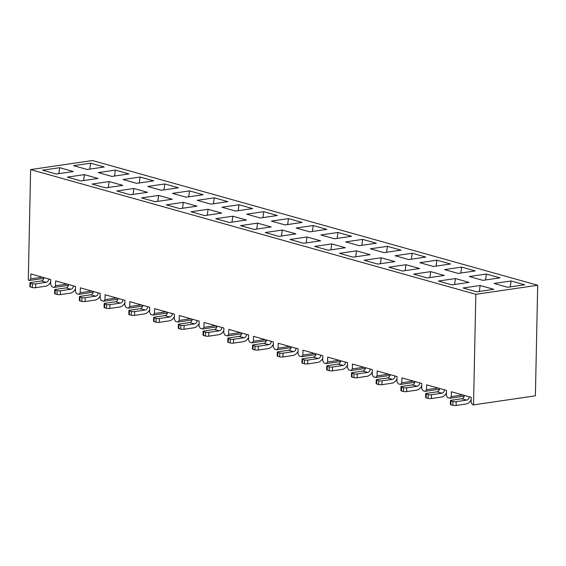 <?xml version="1.0" encoding="UTF-8"?>
<svg xmlns="http://www.w3.org/2000/svg" width="566" height="566" viewBox="0 0 566 566"><rect width="100%" height="100%" fill="white"/><g stroke="black" fill="none" stroke-linecap="round" stroke-linejoin="round"><path stroke-width="0.85" d="M92.47 160.532L537.7 285.257L535.386 395.825L473.53 404.874L475.843 294.306L30.614 169.588L92.47 160.532L30.614 169.588L28.3 280.156L30.614 169.588L475.843 294.306L537.7 285.257L92.47 160.532M323.95 362.976L326.285 363.627L327.594 361.999L327.693 357.118L347.559 362.686L347.46 367.567L348.684 369.902L351.019 370.553L352.328 368.926L352.434 364.051L372.294 369.612L372.195 374.494L373.418 376.829L375.753 377.487L377.062 375.859L377.168 370.978L397.028 376.539L396.929 381.42L398.153 383.762L400.487 384.413L401.796 382.786L401.902 377.904L421.769 383.472L421.663 388.354L422.887 390.689L425.229 391.339L426.531 389.712L426.637 384.838L446.503 390.398L446.397 395.28L447.621 397.615L449.963 398.273L451.265 396.646L451.371 391.764L471.237 397.332L471.131 402.207L472.355 404.548L473.53 404.874L535.386 395.825L537.7 285.257L475.843 294.306L473.53 404.874L472.355 404.548L471.131 402.207L471.237 397.332L451.371 391.764L451.265 396.646L462.776 394.962L451.265 396.646L449.963 398.273L464.191 396.193L449.963 398.273L447.621 397.615L446.397 395.28L446.503 390.398L426.637 384.838L426.531 389.712L438.042 388.028L426.531 389.712L425.229 391.339L439.457 389.259L425.229 391.339L422.887 390.689L421.663 388.354L421.769 383.472L401.902 377.904L401.796 382.786L413.307 381.102L401.796 382.786L400.487 384.413L414.722 382.333L400.487 384.413L398.153 383.762L396.929 381.42L397.028 376.539L377.168 370.978L377.062 375.859L388.573 374.176L377.062 375.859L375.753 377.487L389.988 375.407L375.753 377.487L373.418 376.829L372.195 374.494L372.294 369.612L352.434 364.051L352.328 368.926L363.839 367.242L352.328 368.926L351.019 370.553L365.254 368.473L351.019 370.553L348.684 369.902L347.46 367.567L347.559 362.686L327.693 357.118L327.594 361.999L339.105 360.316L327.594 361.999L326.285 363.627L340.52 361.547L326.285 363.627L323.95 362.976L322.726 360.634L322.825 355.752L322.726 360.634L323.95 362.976M28.3 280.156L29.467 280.481L30.776 278.854L30.875 273.972L50.742 279.54L50.643 284.415L51.867 286.757L54.202 287.408L55.51 285.78L55.617 280.899L75.476 286.467L75.377 291.349L76.601 293.683L78.936 294.341L80.245 292.714L80.351 287.832L100.21 293.393L100.111 298.275L101.335 300.61L103.67 301.268L104.979 299.64L105.085 294.759L124.952 300.327L124.845 305.201L126.069 307.543L128.411 308.194L129.713 306.567L129.819 301.685L149.686 307.253L149.58 312.135L150.804 314.47L153.145 315.128L154.447 313.5L154.553 308.619L174.42 314.18L174.314 319.061L175.538 321.396L177.88 322.054L179.181 320.427L179.288 315.545L199.154 321.113L199.048 325.988L200.272 328.33L202.614 328.98L203.923 327.353L204.022 322.471L223.888 328.039L223.782 332.921L225.013 335.256L227.348 335.914L228.657 334.287L228.756 329.405L248.623 334.966L248.524 339.848L249.748 342.189L252.082 342.84L253.391 341.213L253.49 336.331L273.357 341.899L273.258 346.781L274.482 349.116L276.816 349.767L278.125 348.14L278.224 343.265L298.091 348.826L297.992 353.708L299.216 356.042L301.551 356.7L302.86 355.073L302.959 350.191L322.825 355.752L302.959 350.191L302.86 355.073L314.371 353.389L302.86 355.073L301.551 356.7L315.786 354.613L301.551 356.7L299.216 356.042L297.992 353.708L298.091 348.826L278.224 343.265L278.125 348.14L289.636 346.456L278.125 348.14L276.816 349.767L291.044 347.687L276.816 349.767L274.482 349.116L273.258 346.781L273.357 341.899L253.49 336.331L253.391 341.213L264.902 339.529L253.391 341.213L252.082 342.84L266.31 340.76L252.082 342.84L249.748 342.189L248.524 339.848L248.623 334.966L228.756 329.405L228.657 334.287L240.168 332.603L228.657 334.287L227.348 335.914L241.576 333.827L227.348 335.914L225.013 335.256L223.782 332.921L223.888 328.039L204.022 322.471L203.923 327.353L215.434 325.669L203.923 327.353L202.614 328.98L216.842 326.9L202.614 328.98L200.272 328.33L199.048 325.988L199.154 321.113L179.288 315.545L179.181 320.427L190.7 318.743L179.181 320.427L177.88 322.054L192.107 319.974L177.88 322.054L175.538 321.396L174.314 319.061L174.42 314.18L154.553 308.619L154.447 313.5L165.958 311.816L154.447 313.5L153.145 315.128L167.373 313.04L153.145 315.128L150.804 314.47L149.58 312.135L149.686 307.253L129.819 301.685L129.713 306.567L141.224 304.883L129.713 306.567L128.411 308.194L142.639 306.114L128.411 308.194L126.069 307.543L124.845 305.201L124.952 300.327L105.085 294.759L104.979 299.64L116.49 297.957L104.979 299.64L103.67 301.268L117.905 299.188L103.67 301.268L101.335 300.61L100.111 298.275L100.21 293.393L80.351 287.832L80.245 292.714L91.756 291.023L80.245 292.714L78.936 294.341L93.171 292.254L78.936 294.341L76.601 293.683L75.377 291.349L75.476 286.467L55.617 280.899L55.51 285.78L67.021 284.097L55.51 285.78L54.202 287.408L68.436 285.328L54.202 287.408L51.867 286.757L50.643 284.415L50.742 279.54L30.875 273.972L30.776 278.854L42.287 277.17L30.776 278.854L29.467 280.481L43.702 278.401L29.467 280.481L28.3 280.156M376.312 243.21L359.269 245.708L345.635 241.887L362.679 239.397L376.312 243.21L362.679 239.397L361.865 245.326L362.679 239.397L345.635 241.887L359.269 245.708L376.312 243.21M203.166 194.711L186.122 197.201L172.489 193.388L189.539 190.891L203.166 194.711L189.539 190.891L188.726 196.827L189.539 190.891L172.489 193.388L186.122 197.201L188.711 196.819L186.108 197.201L203.166 194.711M401.046 250.144L384.003 252.634L370.369 248.814L387.413 246.323L401.046 250.144L387.413 246.323L370.369 248.814L384.003 252.634L386.599 252.252L387.413 246.323L386.585 252.252L383.981 252.634L401.046 250.144M277.375 215.497L260.325 217.995L246.691 214.174L263.742 211.677L277.375 215.497L263.742 211.677L262.928 217.613L263.742 211.677L246.691 214.174L260.325 217.995L277.375 215.497M153.697 180.851L136.654 183.349L123.02 179.528L140.064 177.031L153.697 180.851L140.064 177.031L139.257 182.967L140.064 177.031L123.02 179.528L136.654 183.349L153.697 180.851M499.983 277.856L482.94 280.354L469.306 276.533L486.357 274.036L499.983 277.856L486.357 274.036L485.543 279.972L486.357 274.036L469.306 276.533L482.94 280.354L499.983 277.856M326.844 229.357L309.793 231.848L296.16 228.027L313.21 225.537L326.844 229.357L313.21 225.537L296.16 228.027L309.793 231.848L312.397 231.466L313.21 225.537L312.397 231.466L309.779 231.848L326.844 229.357M524.724 284.783L507.674 287.28L494.04 283.46L511.091 280.969L524.724 284.783L511.091 280.969L494.04 283.46L507.674 287.28L510.277 286.898L511.091 280.969L510.263 286.898L507.66 287.273L524.724 284.783M351.578 236.284L334.527 238.781L320.894 234.961L337.944 232.463L351.578 236.284L337.944 232.463L320.894 234.961L334.527 238.781L351.578 236.284M450.515 263.997L433.471 266.494L419.838 262.674L436.881 260.183L450.515 263.997L436.881 260.183L419.838 262.674L433.471 266.494L450.515 263.997M425.781 257.07L408.737 259.568L395.103 255.747L412.147 253.25L425.781 257.07L412.147 253.25L411.341 259.186L412.147 253.25L395.103 255.747L408.737 259.568L425.781 257.07M178.431 187.785L161.388 190.275L147.754 186.455L164.798 183.964L178.431 187.785L164.798 183.964L163.991 189.893L164.798 183.964L147.754 186.455L161.388 190.275L163.97 189.893L161.374 190.275L178.431 187.785M252.641 208.571L235.59 211.061L221.957 207.241L239.008 204.75L252.641 208.571L239.008 204.75L238.194 210.679L239.008 204.75L221.957 207.241L235.59 211.061L252.641 208.571M227.907 201.638L210.856 204.135L197.223 200.314L214.273 197.824L227.907 201.638L214.273 197.824L197.223 200.314L210.856 204.135L227.907 201.638M128.963 173.925L111.919 176.415L98.286 172.602L115.33 170.104L128.963 173.925L115.33 170.104L98.286 172.602L111.919 176.415L128.963 173.925M475.249 270.93L458.205 273.42L444.572 269.607L461.615 267.11L475.249 270.93L461.615 267.11L460.809 273.038L461.615 267.11L444.572 269.607L458.205 273.42L475.249 270.93M104.229 166.998L87.185 169.489L73.552 165.668L90.595 163.178L104.229 166.998L90.595 163.178L73.552 165.668L87.185 169.489L104.229 166.998M302.11 222.424L285.059 224.921L271.425 221.101L288.476 218.61L302.11 222.424L288.476 218.61L271.425 221.101L285.059 224.921L287.662 224.539L288.476 218.61L287.648 224.532L285.045 224.914L302.11 222.424M370.122 254.665L353.071 257.162L339.437 253.342L356.488 250.851L370.122 254.665L356.488 250.851L355.674 256.78L356.488 250.851L339.437 253.342L353.071 257.162L370.122 254.665M246.443 220.025L229.4 222.516L215.766 218.695L232.81 216.205L246.443 220.025L232.81 216.205L215.766 218.695L229.4 222.516L246.443 220.025M295.912 233.878L278.868 236.376L265.235 232.555L282.278 230.058L295.912 233.878L282.278 230.058L281.472 235.994L282.278 230.058L265.235 232.555L278.868 236.376L295.912 233.878M172.241 199.239L155.19 201.729L141.557 197.909L158.607 195.419L172.241 199.239L158.607 195.419L141.557 197.909L155.19 201.729L172.241 199.239M122.772 185.379L105.722 187.87L92.088 184.056L109.139 181.559L122.772 185.379L109.139 181.559L92.088 184.056L105.722 187.87L122.772 185.379M469.058 282.384L452.008 284.875L438.374 281.054L455.425 278.564L469.058 282.384L455.425 278.564L454.611 284.493L455.425 278.564L438.374 281.054L452.008 284.875L469.058 282.384M320.646 240.812L303.602 243.302L289.969 239.482L307.013 236.991L320.646 240.812L307.013 236.991L306.206 242.92L307.013 236.991L289.969 239.482L303.602 243.302L306.192 242.92L303.588 243.302L320.646 240.812M196.975 206.165L179.924 208.656L166.298 204.842L183.342 202.345L196.975 206.165L183.342 202.345L182.528 208.281L183.342 202.345L166.298 204.842L179.924 208.656L182.514 208.274L179.91 208.656L196.975 206.165M221.709 213.092L204.666 215.589L191.032 211.769L208.076 209.271L221.709 213.092L208.076 209.271L191.032 211.769L204.666 215.589L221.709 213.092M147.507 192.306L130.456 194.803L116.822 190.983L133.873 188.485L147.507 192.306L133.873 188.485L133.06 194.421L133.873 188.485L116.822 190.983L130.456 194.803L147.507 192.306M345.387 247.738L328.337 250.229L314.703 246.415L331.754 243.918L345.387 247.738L331.754 243.918L330.94 249.854L331.754 243.918L314.703 246.415L328.337 250.229L345.387 247.738M271.178 226.952L254.134 229.442L240.5 225.629L257.544 223.131L271.178 226.952L257.544 223.131L256.738 229.067L257.544 223.131L240.5 225.629L254.134 229.442L256.716 229.06L254.12 229.442L271.178 226.952M98.038 178.453L80.988 180.943L67.354 177.123L84.405 174.632L98.038 178.453L84.405 174.632L67.354 177.123L80.988 180.943L83.591 180.561L84.405 174.632L83.591 180.561L80.973 180.936L98.038 178.453M394.856 261.598L377.805 264.089L364.171 260.268L381.222 257.778L394.856 261.598L381.222 257.778L364.171 260.268L377.805 264.089L380.409 263.706L381.222 257.778L380.394 263.706L377.791 264.089L394.856 261.598M493.793 289.311L476.742 291.808L463.115 287.988L480.159 285.49L493.793 289.311L480.159 285.49L479.345 291.426L480.159 285.49L463.115 287.988L476.742 291.808L493.793 289.311M419.59 268.525L402.539 271.022L388.906 267.202L405.956 264.704L419.59 268.525L405.956 264.704L405.143 270.64L405.956 264.704L388.906 267.202L402.539 271.022L419.59 268.525M444.324 275.451L427.273 277.948L413.64 274.128L430.691 271.638L444.324 275.451L430.691 271.638L413.64 274.128L427.273 277.948L429.877 277.566L430.691 271.638L429.877 277.566L427.259 277.941L444.324 275.451M73.304 171.519L56.253 174.017L42.62 170.196L59.671 167.699L73.304 171.519L59.671 167.699L42.62 170.196L56.253 174.017L58.857 173.635L59.671 167.699L58.843 173.628L56.239 174.01L73.304 171.519M87.164 169.482L89.782 169.107L90.595 163.178L89.782 169.107L87.164 169.482M43.808 277.595A3.12 2.377 105.6 0 1 41.311 280.962L46.179 282.328L35.708 283.863L46.179 282.328A3.12 2.377 -74.4 0 0 48.676 278.96A3.12 2.377 -74.4 0 1 46.179 282.328L41.311 280.962L30.84 282.498L41.311 280.962A3.12 2.377 105.6 0 0 43.808 277.651M29.956 282.858L29.878 286.672A2.342 0.488 1.2 0 0 30.394 286.99L30.472 283.177A2.342 0.488 -178.8 0 1 29.963 282.858A2.342 0.488 -178.8 0 1 30.84 282.498A2.342 0.488 1.2 0 0 30.472 283.177L32.418 283.722A2.342 0.488 1.2 0 0 35.708 283.863L35.63 287.677L45.492 286.233A7.797 5.936 105.6 0 0 50.692 281.96A7.797 5.936 -74.4 0 1 45.492 286.233L35.63 287.677A2.342 0.488 -178.8 0 1 32.34 287.535L30.394 286.99A2.342 0.488 -178.8 0 1 30.401 286.375M30.394 286.99L32.34 287.535L32.418 283.722L32.34 287.535A2.342 0.488 1.2 0 0 35.63 287.677L35.708 283.863A2.342 0.488 -178.8 0 1 32.418 283.722L30.472 283.177L30.394 286.99M111.905 176.415L114.523 176.04L115.33 170.104L114.523 176.04L111.905 176.415M54.697 289.785L54.612 293.598A2.342 0.488 1.2 0 0 55.128 293.917L55.206 290.103A2.342 0.488 -178.8 0 1 54.697 289.785A2.342 0.488 -178.8 0 1 55.574 289.424L66.045 287.896L55.574 289.424A2.342 0.488 1.2 0 0 55.206 290.103L57.152 290.648A2.342 0.488 1.2 0 0 60.442 290.79L70.913 289.261A3.12 2.377 -74.4 0 0 73.41 285.887A3.12 2.377 -74.4 0 1 70.913 289.261L60.442 290.79L60.364 294.603L70.226 293.16A7.797 5.936 105.6 0 0 75.427 288.893A7.797 5.936 -74.4 0 1 70.226 293.16L60.364 294.603A2.342 0.488 -178.8 0 1 57.074 294.462L55.128 293.917A2.342 0.488 -178.8 0 1 55.135 293.308M68.543 284.528A3.12 2.377 105.6 0 1 66.045 287.896L70.913 289.261L66.045 287.896A3.12 2.377 105.6 0 0 68.543 284.578M55.128 293.917L57.074 294.462L57.152 290.648L57.074 294.462A2.342 0.488 1.2 0 0 60.364 294.603L60.442 290.79A2.342 0.488 -178.8 0 1 57.152 290.648L55.206 290.103L55.128 293.917M108.311 187.495L109.139 181.559L108.325 187.495L105.708 187.87L108.311 187.488M157.78 201.355L158.607 195.419L157.78 201.347L155.176 201.722L157.78 201.347M231.982 222.141L232.81 216.205L231.996 222.134L229.379 222.509L231.982 222.141M130.442 194.796L133.045 194.414L130.442 194.796M204.644 215.582L207.262 215.207L208.076 209.271L207.262 215.207L204.644 215.582M476.728 291.801L479.331 291.419L476.728 291.801M328.322 250.229L330.926 249.847L328.322 250.229M353.057 257.155L355.66 256.773L353.057 257.155M451.993 284.875L454.597 284.493L451.993 284.875M213.446 203.753L214.273 197.824L213.46 203.753L210.842 204.128L213.446 203.746M433.457 266.487L436.075 266.112L436.881 260.183L436.075 266.112L433.457 266.487M337.117 238.399L337.944 232.463L337.131 238.399L334.513 238.774L337.117 238.392M460.788 273.045L458.191 273.42L460.788 273.045M359.247 245.701L361.851 245.319L359.247 245.701M408.723 259.561L411.319 259.178L408.723 259.561M235.576 211.061L238.18 210.679L235.576 211.061M104.165 303.645L104.08 307.458A2.342 0.488 1.2 0 0 104.597 307.777L104.675 303.963A2.342 0.488 -178.8 0 1 104.165 303.645A2.342 0.488 -178.8 0 1 105.043 303.284L115.514 301.749L105.043 303.284A2.342 0.488 1.2 0 0 104.675 303.963L106.62 304.508A2.342 0.488 1.2 0 0 109.91 304.65L120.381 303.114A3.12 2.377 -74.4 0 0 122.879 299.747A3.12 2.377 -74.4 0 1 120.381 303.114L109.91 304.65L109.832 308.463L119.695 307.02L109.832 308.463A2.342 0.488 -178.8 0 1 106.542 308.321L104.597 307.777A2.342 0.488 -178.8 0 1 104.611 307.161M351.514 372.93L351.429 376.744A2.342 0.488 1.2 0 0 351.946 377.062L352.024 373.249A2.342 0.488 -178.8 0 1 351.514 372.93A2.342 0.488 -178.8 0 1 352.392 372.577L362.863 371.041L352.392 372.577A2.342 0.488 1.2 0 0 352.024 373.249L353.969 373.793A2.342 0.488 1.2 0 0 357.259 373.935L367.73 372.407A3.12 2.377 -74.4 0 0 370.228 369.032A3.12 2.377 -74.4 0 1 367.73 372.407L357.259 373.935L357.181 377.748L367.044 376.305A7.797 5.936 105.6 0 0 372.244 372.039A7.797 5.936 -74.4 0 1 367.044 376.305L357.181 377.748A2.342 0.488 -178.8 0 1 353.892 377.607L351.946 377.062A2.342 0.488 -178.8 0 1 351.953 376.454M128.899 310.571L128.822 314.385A2.342 0.488 1.2 0 0 129.331 314.703L129.409 310.89A2.342 0.488 -178.8 0 1 128.899 310.571A2.342 0.488 -178.8 0 1 129.777 310.21L140.248 308.682L129.777 310.21A2.342 0.488 1.2 0 0 129.409 310.89L131.362 311.434A2.342 0.488 1.2 0 0 134.644 311.576L145.115 310.048A3.12 2.377 -74.4 0 0 147.613 306.673A3.12 2.377 -74.4 0 1 145.115 310.048L134.644 311.576L134.566 315.389L144.429 313.946L134.566 315.389A2.342 0.488 -178.8 0 1 131.277 315.248L129.331 314.703A2.342 0.488 -178.8 0 1 129.345 314.095M376.248 379.864L376.164 383.677A2.342 0.488 1.2 0 0 376.68 383.989L376.758 380.175A2.342 0.488 -178.8 0 1 376.248 379.857A2.342 0.488 -178.8 0 1 377.126 379.503L387.597 377.968L377.126 379.503A2.342 0.488 1.2 0 0 376.758 380.175L378.704 380.727A2.342 0.488 1.2 0 0 381.993 380.868L392.464 379.333A3.12 2.377 -74.4 0 0 394.962 375.966A3.12 2.377 -74.4 0 1 392.464 379.333L381.993 380.868L381.916 384.682L391.778 383.239A7.797 5.936 105.6 0 0 396.978 378.965A7.797 5.936 -74.4 0 1 391.778 383.239L381.916 384.682A2.342 0.488 -178.8 0 1 378.626 384.533L376.68 383.989A2.342 0.488 -178.8 0 1 376.694 383.38M153.634 317.505L153.556 321.318A2.342 0.488 1.2 0 0 154.065 321.63L154.143 317.816A2.342 0.488 -178.8 0 1 153.634 317.498A2.342 0.488 -178.8 0 1 154.511 317.144L164.982 315.609L154.511 317.144A2.342 0.488 1.2 0 0 154.143 317.816L156.096 318.361A2.342 0.488 1.2 0 0 159.379 318.509L169.85 316.974A3.12 2.377 -74.4 0 0 172.347 313.599A3.12 2.377 -74.4 0 1 169.85 316.974L159.379 318.509L159.301 322.316L169.163 320.872L159.301 322.316A2.342 0.488 -178.8 0 1 156.011 322.174L154.065 321.63A2.342 0.488 -178.8 0 1 154.079 321.021M400.983 386.79L400.898 390.604A2.342 0.488 1.2 0 0 401.414 390.922L401.492 387.109A2.342 0.488 -178.8 0 1 400.983 386.79A2.342 0.488 -178.8 0 1 401.86 386.429L412.331 384.901L401.86 386.429A2.342 0.488 1.2 0 0 401.492 387.109L403.438 387.653A2.342 0.488 1.2 0 0 406.728 387.795L417.199 386.26A3.12 2.377 -74.4 0 0 419.696 382.892A3.12 2.377 -74.4 0 1 417.199 386.26L406.728 387.795L406.65 391.608L416.512 390.165A7.797 5.936 105.6 0 0 421.712 385.892A7.797 5.936 -74.4 0 1 416.512 390.165L406.65 391.608A2.342 0.488 -178.8 0 1 403.36 391.467L401.414 390.922A2.342 0.488 -178.8 0 1 401.428 390.307M425.717 393.717L425.639 397.53A2.342 0.488 1.2 0 0 426.148 397.848L426.226 394.035A2.342 0.488 -178.8 0 1 425.717 393.717A2.342 0.488 -178.8 0 1 426.594 393.363L437.065 391.828L426.594 393.363A2.342 0.488 1.2 0 0 426.226 394.035L428.179 394.58A2.342 0.488 1.2 0 0 431.462 394.721L441.933 393.193A3.12 2.377 -74.4 0 0 444.43 389.818A3.12 2.377 -74.4 0 1 441.933 393.193L431.462 394.721L431.384 398.535L441.247 397.091A7.797 5.936 105.6 0 0 446.447 392.825A7.797 5.936 -74.4 0 1 441.247 397.091L431.384 398.535A2.342 0.488 -178.8 0 1 428.094 398.393L426.148 397.848A2.342 0.488 -178.8 0 1 426.163 397.24M178.368 324.431L178.29 328.245A2.342 0.488 1.2 0 0 178.799 328.563L178.877 324.75A2.342 0.488 -178.8 0 1 178.368 324.431A2.342 0.488 -178.8 0 1 179.245 324.07L189.716 322.542L179.245 324.07A2.342 0.488 1.2 0 0 178.877 324.75L180.83 325.294A2.342 0.488 1.2 0 0 184.113 325.436L194.584 323.901A3.12 2.377 -74.4 0 0 197.088 320.533A3.12 2.377 -74.4 0 1 194.584 323.901L184.113 325.436L184.035 329.249L193.897 327.806A7.797 5.936 105.6 0 0 199.105 323.533A7.797 5.936 -74.4 0 1 193.897 327.806L184.035 329.249A2.342 0.488 -178.8 0 1 180.745 329.108L178.799 328.563A2.342 0.488 -178.8 0 1 178.814 327.947M203.102 331.358L203.024 335.171A2.342 0.488 1.2 0 0 203.534 335.489L203.611 331.676A2.342 0.488 -178.8 0 1 203.102 331.358A2.342 0.488 -178.8 0 1 203.979 330.997L214.45 329.469L203.979 330.997A2.342 0.488 1.2 0 0 203.611 331.676L205.564 332.221A2.342 0.488 1.2 0 0 208.847 332.362L219.325 330.834A3.12 2.377 -74.4 0 0 221.822 327.459A3.12 2.377 -74.4 0 1 219.325 330.834L208.847 332.362L208.769 336.176L218.632 334.732L208.769 336.176A2.342 0.488 -178.8 0 1 205.479 336.034L203.534 335.489A2.342 0.488 -178.8 0 1 203.548 334.881M450.373 404.457A2.342 0.488 1.2 0 0 450.883 404.775L450.96 400.961A2.342 0.488 -178.8 0 1 450.451 400.643A2.342 0.488 -178.8 0 1 451.328 400.289L461.799 398.754L451.328 400.289A2.342 0.488 1.2 0 0 450.96 400.961L452.913 401.513A2.342 0.488 1.2 0 0 456.196 401.655L466.667 400.12A3.12 2.377 -74.4 0 0 469.164 396.752A3.12 2.377 -74.4 0 1 466.667 400.12L456.196 401.655L456.118 405.468L465.981 404.025A7.797 5.936 105.6 0 0 471.188 399.752A7.797 5.936 -74.4 0 1 465.981 404.025L456.118 405.468A2.342 0.488 -178.8 0 1 452.828 405.327L450.883 404.775A2.342 0.488 -178.8 0 1 450.897 404.166M227.836 338.291L227.758 342.105A2.342 0.488 1.2 0 0 228.268 342.416L228.353 338.602A2.342 0.488 -178.8 0 1 227.836 338.284A2.342 0.488 -178.8 0 1 228.714 337.93L239.185 336.395L228.714 337.93A2.342 0.488 1.2 0 0 228.353 338.602L230.298 339.147A2.342 0.488 1.2 0 0 233.581 339.296L244.059 337.76A3.12 2.377 -74.4 0 0 246.557 334.393A3.12 2.377 -74.4 0 1 244.059 337.76L233.581 339.296L233.503 343.102L243.366 341.666L233.503 343.102A2.342 0.488 -178.8 0 1 230.22 342.961L228.268 342.416A2.342 0.488 -178.8 0 1 228.282 341.807M252.57 345.218L252.493 349.031A2.342 0.488 1.2 0 0 253.002 349.349L253.087 345.536A2.342 0.488 -178.8 0 1 252.57 345.218A2.342 0.488 -178.8 0 1 253.448 344.857L263.919 343.329L253.448 344.857A2.342 0.488 1.2 0 0 253.087 345.536L255.033 346.081A2.342 0.488 1.2 0 0 258.322 346.222L268.793 344.687A3.12 2.377 -74.4 0 0 271.291 341.319A3.12 2.377 -74.4 0 1 268.793 344.687L258.322 346.222L258.238 350.036L268.1 348.592L258.238 350.036A2.342 0.488 -178.8 0 1 254.955 349.894L253.002 349.349A2.342 0.488 -178.8 0 1 253.016 348.734M302.039 359.077L301.961 362.891A2.342 0.488 1.2 0 0 302.477 363.202L302.555 359.389A2.342 0.488 -178.8 0 1 302.039 359.07A2.342 0.488 -178.8 0 1 302.923 358.717L313.394 357.181L302.923 358.717A2.342 0.488 1.2 0 0 302.555 359.389L304.501 359.941A2.342 0.488 1.2 0 0 307.791 360.082L318.262 358.547A3.12 2.377 -74.4 0 0 320.759 355.179A3.12 2.377 -74.4 0 1 318.262 358.547L307.791 360.082L307.706 363.896L317.576 362.452L307.706 363.896A2.342 0.488 -178.8 0 1 304.423 363.747L302.477 363.202A2.342 0.488 -178.8 0 1 302.485 362.594M118.011 298.381A3.12 2.377 105.6 0 1 115.514 301.749L120.381 303.114L115.514 301.749A3.12 2.377 105.6 0 0 118.011 298.438M142.745 305.315A3.12 2.377 105.6 0 1 140.248 308.682L145.115 310.048L140.248 308.682A3.12 2.377 105.6 0 0 142.745 305.364M167.479 312.241A3.12 2.377 105.6 0 1 164.982 315.609L169.85 316.974L164.982 315.609A3.12 2.377 105.6 0 0 167.479 312.298M216.948 326.101A3.12 2.377 105.6 0 1 214.45 329.469L219.325 330.834L214.45 329.469A3.12 2.377 105.6 0 0 216.948 326.15M241.689 333.027A3.12 2.377 105.6 0 1 239.185 336.395L244.059 337.76L239.185 336.395A3.12 2.377 105.6 0 0 241.682 333.084M266.423 339.954A3.12 2.377 105.6 0 1 263.919 343.329L268.793 344.687L263.919 343.329A3.12 2.377 105.6 0 0 266.416 340.01M315.892 353.814A3.12 2.377 105.6 0 1 313.394 357.181L318.262 358.547L313.394 357.181A3.12 2.377 105.6 0 0 315.885 353.87M365.36 367.674A3.12 2.377 105.6 0 1 362.863 371.041L367.73 372.407L362.863 371.041A3.12 2.377 105.6 0 0 365.36 367.723M192.214 319.167A3.12 2.377 105.6 0 1 189.716 322.542L194.584 323.901L189.716 322.542A3.12 2.377 105.6 0 0 192.214 319.224M390.094 374.6A3.12 2.377 105.6 0 1 387.597 377.968L392.464 379.333L387.597 377.968A3.12 2.377 105.6 0 0 390.094 374.657M414.828 381.526A3.12 2.377 105.6 0 1 412.331 384.901L417.199 386.26L412.331 384.901A3.12 2.377 105.6 0 0 414.828 381.583M464.297 395.386A3.12 2.377 105.6 0 1 461.799 398.754L466.667 400.12L461.799 398.754A3.12 2.377 105.6 0 0 464.297 395.443M277.305 352.144A2.342 0.488 -178.8 0 1 278.182 351.783L288.66 350.255L278.182 351.783A2.342 0.488 1.2 0 0 277.821 352.462L277.736 356.276L277.821 352.462A2.342 0.488 -178.8 0 1 277.305 352.144L277.227 355.957A2.342 0.488 1.2 0 0 277.736 356.276L279.689 356.821L279.767 353.007A2.342 0.488 1.2 0 0 283.057 353.149L293.528 351.62A3.12 2.377 -74.4 0 0 296.025 348.246A3.12 2.377 -74.4 0 1 293.528 351.62L283.057 353.149L282.972 356.962L292.834 355.519L282.972 356.962A2.342 0.488 -178.8 0 1 279.689 356.821L277.736 356.276A2.342 0.488 -178.8 0 1 277.75 355.667M439.563 388.46A3.12 2.377 105.6 0 1 437.065 391.828L441.933 393.193L437.065 391.828A3.12 2.377 105.6 0 0 439.563 388.517M243.366 341.666A7.797 5.936 105.6 0 0 248.573 337.393A7.797 5.936 -74.4 0 1 243.366 341.666M326.773 366.004L326.695 369.817A2.342 0.488 1.2 0 0 327.212 370.136L329.157 370.68L329.235 366.867A2.342 0.488 1.2 0 0 332.525 367.009L342.996 365.473A3.12 2.377 -74.4 0 0 345.493 362.106A3.12 2.377 -74.4 0 1 342.996 365.473L332.525 367.009L332.447 370.822L342.31 369.379A7.797 5.936 105.6 0 0 347.51 365.105A7.797 5.936 -74.4 0 1 342.31 369.379L332.447 370.822A2.342 0.488 -178.8 0 1 329.157 370.68L327.212 370.136A2.342 0.488 -178.8 0 1 327.219 369.52M291.157 346.887A3.12 2.377 105.6 0 1 288.66 350.255L293.528 351.62L288.66 350.255A3.12 2.377 105.6 0 0 291.15 346.937M79.346 300.525A2.342 0.488 1.2 0 0 79.863 300.843L79.94 297.03A2.342 0.488 -178.8 0 1 79.431 296.711A2.342 0.488 -178.8 0 1 80.308 296.358L90.779 294.822L80.308 296.358A2.342 0.488 1.2 0 0 79.94 297.03L81.886 297.575A2.342 0.488 1.2 0 0 85.176 297.716L95.647 296.188A3.12 2.377 -74.4 0 0 98.144 292.813A3.12 2.377 -74.4 0 1 95.647 296.188L85.176 297.716L85.098 301.529L94.961 300.086A7.797 5.936 105.6 0 0 100.161 295.82A7.797 5.936 -74.4 0 1 94.961 300.086L85.098 301.529A2.342 0.488 -178.8 0 1 81.808 301.388L79.863 300.843A2.342 0.488 -178.8 0 1 79.877 300.235M340.626 360.74A3.12 2.377 105.6 0 1 338.128 364.115L342.996 365.473L338.128 364.115L327.657 365.643L338.128 364.115A3.12 2.377 105.6 0 0 340.626 360.797M317.576 362.452A7.797 5.936 105.6 0 0 322.776 358.179A7.797 5.936 -74.4 0 1 317.576 362.452M119.695 307.02A7.797 5.936 105.6 0 0 124.895 302.746A7.797 5.936 -74.4 0 1 119.695 307.02M144.429 313.946A7.797 5.936 105.6 0 0 149.629 309.68A7.797 5.936 -74.4 0 1 144.429 313.946M169.163 320.872A7.797 5.936 105.6 0 0 174.37 316.606A7.797 5.936 -74.4 0 1 169.163 320.872M93.277 291.455A3.12 2.377 105.6 0 1 90.779 294.822L95.647 296.188L90.779 294.822A3.12 2.377 105.6 0 0 93.277 291.511M218.632 334.732A7.797 5.936 105.6 0 0 223.839 330.466A7.797 5.936 -74.4 0 1 218.632 334.732M268.1 348.592A7.797 5.936 105.6 0 0 273.307 344.319A7.797 5.936 -74.4 0 1 268.1 348.592M292.834 355.519A7.797 5.936 105.6 0 0 298.041 351.253A7.797 5.936 -74.4 0 1 292.834 355.519M277.821 352.462L279.767 353.007L279.689 356.821A2.342 0.488 1.2 0 0 282.972 356.962L283.057 353.149A2.342 0.488 -178.8 0 1 279.767 353.007L277.821 352.462M327.212 370.136L327.29 366.322L329.235 366.867L329.157 370.68A2.342 0.488 1.2 0 0 332.447 370.822L332.525 367.009A2.342 0.488 -178.8 0 1 329.235 366.867L327.29 366.322A2.342 0.488 -178.8 0 1 326.78 366.004A2.342 0.488 -178.8 0 1 327.657 365.643A2.342 0.488 1.2 0 0 327.29 366.322L327.212 370.136M104.597 307.777L106.542 308.321L106.62 304.508L106.542 308.321A2.342 0.488 1.2 0 0 109.832 308.463L109.91 304.65A2.342 0.488 -178.8 0 1 106.62 304.508L104.675 303.963L104.597 307.777M129.331 314.703L131.277 315.248L131.362 311.434L131.277 315.248A2.342 0.488 1.2 0 0 134.566 315.389L134.644 311.576A2.342 0.488 -178.8 0 1 131.362 311.434L129.409 310.89L129.331 314.703M154.065 321.63L156.011 322.174L156.096 318.361L156.011 322.174A2.342 0.488 1.2 0 0 159.301 322.316L159.379 318.509A2.342 0.488 -178.8 0 1 156.096 318.361L154.143 317.816L154.065 321.63M178.799 328.563L180.745 329.108L180.83 325.294L180.745 329.108A2.342 0.488 1.2 0 0 184.035 329.249L184.113 325.436A2.342 0.488 -178.8 0 1 180.83 325.294L178.877 324.75L178.799 328.563M401.414 390.922L403.36 391.467L403.438 387.653L403.36 391.467A2.342 0.488 1.2 0 0 406.65 391.608L406.728 387.795A2.342 0.488 -178.8 0 1 403.438 387.653L401.492 387.109L401.414 390.922M203.534 335.489L205.479 336.034L205.564 332.221L205.479 336.034A2.342 0.488 1.2 0 0 208.769 336.176L208.847 332.362A2.342 0.488 -178.8 0 1 205.564 332.221L203.611 331.676L203.534 335.489M228.268 342.416L230.22 342.961L230.298 339.147L230.22 342.961A2.342 0.488 1.2 0 0 233.503 343.102L233.581 339.296A2.342 0.488 -178.8 0 1 230.298 339.147L228.353 338.602L228.268 342.416M253.002 349.349L254.955 349.894L255.033 346.081L254.955 349.894A2.342 0.488 1.2 0 0 258.238 350.036L258.322 346.222A2.342 0.488 -178.8 0 1 255.033 346.081L253.087 345.536L253.002 349.349M79.863 300.843L81.808 301.388L81.886 297.575L81.808 301.388A2.342 0.488 1.2 0 0 85.098 301.529L85.176 297.716A2.342 0.488 -178.8 0 1 81.886 297.575L79.94 297.03L79.863 300.843M302.477 363.202L304.423 363.747L304.501 359.941L304.423 363.747A2.342 0.488 1.2 0 0 307.706 363.896L307.791 360.082A2.342 0.488 -178.8 0 1 304.501 359.941L302.555 359.389L302.477 363.202M351.946 377.062L353.892 377.607L353.969 373.793L353.892 377.607A2.342 0.488 1.2 0 0 357.181 377.748L357.259 373.935A2.342 0.488 -178.8 0 1 353.969 373.793L352.024 373.249L351.946 377.062M376.68 383.989L378.626 384.533L378.704 380.727L378.626 384.533A2.342 0.488 1.2 0 0 381.916 384.682L381.993 380.868A2.342 0.488 -178.8 0 1 378.704 380.727L376.758 380.175L376.68 383.989M426.148 397.848L428.094 398.393L428.179 394.58L428.094 398.393A2.342 0.488 1.2 0 0 431.384 398.535L431.462 394.721A2.342 0.488 -178.8 0 1 428.179 394.58L426.226 394.035L426.148 397.848M450.883 404.775L452.828 405.327L452.913 401.513L452.828 405.327A2.342 0.488 1.2 0 0 456.118 405.468L456.196 401.655A2.342 0.488 -178.8 0 1 452.913 401.513L450.96 400.961L450.883 404.775M450.373 404.464L450.451 400.65M79.346 300.532L79.431 296.718"/></g></svg>
